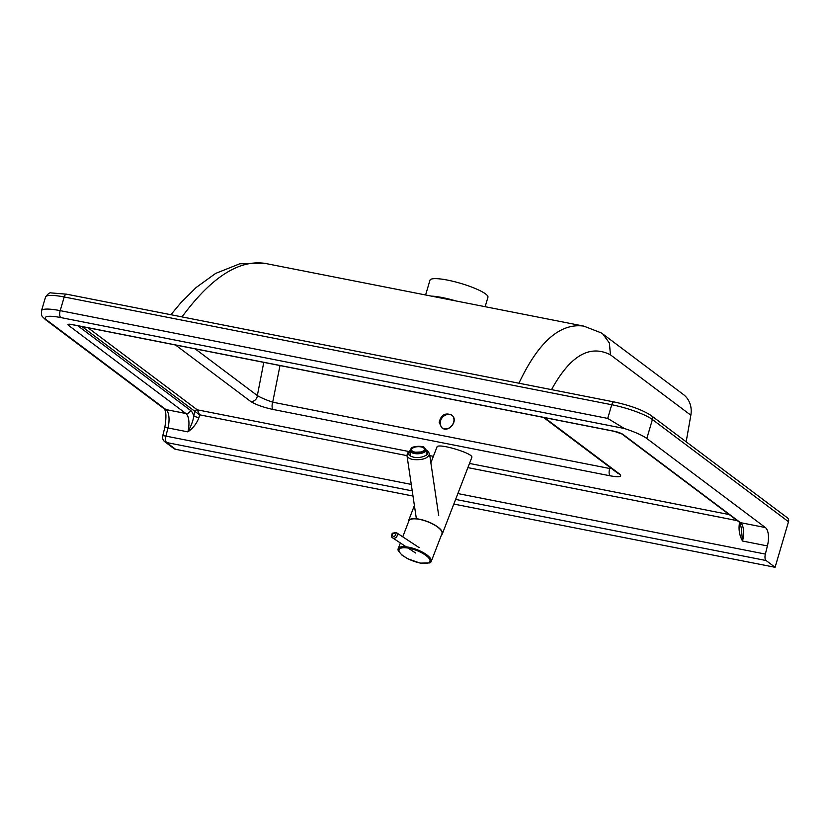 <?xml version="1.0" encoding="UTF-8"?>
<svg xmlns="http://www.w3.org/2000/svg" width="830" height="830" viewBox="0 0 830 830"><rect width="100%" height="100%" fill="white"/><g stroke="black" fill="none" stroke-linecap="round" stroke-linejoin="round"><path stroke-width="1.25" d="M610.309 467.622L609.728 468.514L272.707 402.187L280.001 365.553M439.195 422.408C440.958 414.938 445.088 412.458 451.593 414.99C459.249 420.115 448.625 433.561 441.716 427.72L439.195 422.408M452.028 415.353A8.061 7.086 -53.1 0 0 440.585 420.737A8.061 7.086 -53.1 0 0 440.242 423.186A8.061 7.086 -53.1 0 0 442.297 428.104M263.774 362.368L257.341 395.578C260.848 397.684 265.974 399.894 272.707 402.187A5.644 2.469 101.1 0 0 273.163 409.491L610.185 475.818A5.644 2.459 -78.9 0 1 609.728 468.514L611.627 468.608M610.185 475.818C619.46 477.458 622.573 476.856 619.533 473.992A5.644 4.959 126.9 0 1 617.717 473.183L617.821 473.256M195.133 348.849L257.341 395.578A5.644 4.97 126.9 0 1 250.567 401.367C255.702 404.646 263.235 407.354 273.163 409.491M551.525 389.633C570.096 355.769 589.725 344.17 610.444 354.835L609.396 342.987L602.746 333.951L601.034 332.809M601.086 332.83L583.812 326.117C560.105 322.829 538.473 341.856 518.937 383.211M686.171 441.809L690.84 415.208A24.174 21.269 -53.1 0 0 683.36 394.489L602.746 333.951M182.019 316.904C211.131 277.438 238.781 259.583 264.978 263.369L583.812 326.117M788.5 521.728L775.085 567.295L766.069 560.52A5.644 2.459 -78.9 0 1 765.364 554.087L767.408 545.922A16.112 7.045 101.1 0 0 765.374 527.548L646.819 438.51A32.225 5.986 -163.6 0 0 624.357 428.498L607.705 418.413L611.731 404.739A32.225 5.986 16.4 0 1 652.411 419.524L788.5 521.728A4.026 3.548 -53.1 0 0 787.359 517.806L651.27 415.602C642.565 409.947 630.157 405.393 614.034 401.938L66.514 294.173A4.026 1.764 101.1 0 0 64.211 296.974L611.731 404.739A4.026 1.764 -78.9 0 1 614.034 401.938M775.085 567.295L453.823 504.069M412.998 496.039L175.659 449.321L166.633 442.546A5.644 4.959 126.9 0 1 164.817 441.747L173.833 448.511A5.644 4.959 -53.1 0 0 175.659 449.321M408.931 451.53L197.26 409.823A2.013 1.774 -53.1 0 0 194.925 411.379L199.615 414.824L197.333 409.885A2.013 1.681 -56.8 0 0 195.081 411.473M82.035 326.595L194.925 411.379L193.712 416.224L198.889 417.729L199.615 414.824L407.001 455.639M765.374 527.548L740.485 522.651L623.154 434.526A7.252 1.349 -163.6 0 0 614.003 431.206L72.169 324.561A7.252 1.349 -163.6 0 0 68.517 325.37L185.858 413.496A4.026 3.548 -53.1 0 0 190.526 410.394A20.138 8.798 101.1 0 1 193.712 416.224C193.172 420.561 191.232 425.78 187.881 431.87C193.017 428.259 196.679 423.549 198.889 417.729M739.665 522.62L739.302 524.083L740.474 524.28M739.302 524.083C738.524 530.183 739.592 535.838 742.518 541.025L741.325 528.44C740.536 524.124 739.821 521.997 739.188 522.07A4.026 3.548 -53.1 0 0 740.485 522.651A16.112 7.045 101.1 0 1 742.518 541.025L767.408 545.922M485.156 306.695L487.936 297.244A30.212 5.613 -163.6 0 0 485.612 293.955A30.212 5.613 -163.6 0 0 453.875 281.526A30.212 5.613 -163.6 0 0 429.971 280.177L425.614 294.982M429.712 562.927A17.721 5.945 -158.9 0 0 431.216 561.505A17.721 5.945 -158.9 0 0 416.826 549.574A17.721 5.945 -158.9 0 0 398.151 548.744A17.721 5.945 -158.9 0 0 398.317 550.809L401.896 555.042L407.831 558.798L420.115 563.114L429.712 562.927M431.216 561.505L441.965 533.669A17.721 5.945 -158.9 0 0 427.575 521.738A17.721 5.945 -158.9 0 0 408.889 520.908L402.747 536.823M408.433 522.091A18.125 6.09 21.1 0 1 408.516 520.763A18.125 6.09 21.1 0 1 427.616 521.603A18.125 6.09 21.1 0 1 442.338 533.815A18.125 6.09 21.1 0 1 441.508 534.852M442.338 533.815L471.814 457.434C474.241 453.595 437.721 442.639 436.985 446.986L430.874 462.829M406.98 455.514L406.98 455.566C407.395 457.423 409.377 458.741 412.925 459.509C422.584 460.318 428.124 458.399 429.515 453.72L427.792 450.991L426.091 449.995M416.37 518.75L406.98 455.566L407.406 453.263L409.999 450.804M415.457 452.205L420.675 451.987M412.427 448.304A6.443 2.822 177.4 0 1 419.607 446.716A6.443 2.822 177.4 0 1 424.452 449.227A6.443 2.822 177.4 0 1 418.133 452.329A6.443 2.822 177.4 0 1 411.566 449.798A6.443 2.822 177.4 0 1 412.427 448.304M619.533 473.992L544.459 417.604M175.493 344.99L250.567 401.367M610.444 354.835L690.84 415.208M66.856 294.328A4.026 1.764 101.1 0 0 66.514 294.173L51.242 292.928C49.925 292.285 48.016 293.664 45.526 297.067A32.225 5.986 16.4 0 1 64.211 296.974L60.185 310.648A32.225 5.986 -163.6 0 0 41.5 310.742C41.313 316.769 41.427 315.462 45.567 319.726A5.644 4.959 126.9 0 0 47.383 320.536A26.591 4.939 16.4 0 1 60.756 317.568A5.644 2.459 -78.9 0 1 60.185 310.648L607.705 418.413M646.819 438.51L652.411 419.524A4.026 3.548 -53.1 0 0 651.27 415.602M164.776 427.699L162.732 435.864A5.644 0.591 14.1 0 1 165.927 436.113L167.971 427.948A5.644 0.591 14.1 0 0 164.776 427.699C166.488 417.314 166.27 410.995 164.112 408.765A5.644 4.959 -53.1 0 0 165.948 409.574L47.383 320.536M167.971 427.948A16.112 7.045 101.1 0 0 165.948 409.574L185.858 413.496A16.112 7.045 -78.9 0 1 187.881 431.87L167.971 427.948M412.23 490.883L166.633 442.546A5.644 2.459 -78.9 0 1 165.927 436.113L411.265 484.398M60.756 317.568L624.357 428.498M430.49 460.266L431.766 460.515M467.881 467.622L737.289 520.649M729.176 514.558L469.5 463.441M433.374 456.334L429.805 455.629M765.364 554.087L457.87 493.57M623.154 434.526A4.026 3.548 126.9 0 1 621.857 433.955L739.188 522.07M614.003 431.206A4.026 1.764 101.1 0 0 614.345 431.361L621.857 433.955M72.169 324.561A4.026 1.764 101.1 0 0 72.511 324.717L614.345 431.361M190.526 410.394L77.844 325.775M197.26 409.823L87.99 327.767M455.867 300.937A30.212 5.613 -163.6 0 0 431.382 296.113M455.608 499.421L766.069 560.52M419.876 562.948A16.517 5.54 21.1 0 1 399.189 549.45A16.517 5.54 21.1 0 1 424.431 554.419A16.517 5.54 21.1 0 1 419.876 562.948M392.849 533.866A1.608 1.432 123.4 0 1 395.329 534.292A1.608 1.432 123.4 0 1 393.493 536.388A1.608 1.432 123.4 0 1 392.849 533.866M392.746 537.944A3.227 2.853 -56.6 0 0 396.284 532.57L392.258 533.213C391.335 536.118 391.501 537.695 392.746 537.944L415.56 552.988M426.112 450.389C432.171 453.585 422.024 459.063 413.589 457.164C408.443 455.805 407.26 453.823 410.02 451.219M409.989 450.597A8.061 3.528 -2.6 0 0 418.196 453.761A8.061 3.528 -2.6 0 0 426.091 449.87L424.203 447.401C423.3 445.793 412.645 445.969 411.255 448.252L409.989 450.597L410.238 455.981M411.721 448.159A7.252 3.175 177.4 0 1 424.275 447.692A7.252 3.175 177.4 0 1 418.03 452.692A7.252 3.175 177.4 0 1 411.721 448.159M451.593 414.99C453.294 415.612 456.708 421.764 449.964 427.419C447.287 429.338 444.538 429.442 441.716 427.72M617.717 473.183L543.442 417.407M170.918 314.726L180.992 302.577L196.119 287.533L215.644 273.402L239.818 263.784L264.978 263.369M164.122 408.765L45.567 319.726M162.732 435.864A5.644 5.644 0 0 0 164.817 441.747M45.526 297.067L41.5 310.742M70.737 324.323L72.511 324.717M400.371 542.976L398.151 548.744M414.409 505.501L408.516 520.763M419.108 547.603L396.284 532.57M438.717 515.627L429.515 453.72M426.091 449.87L426.33 455.182"/></g></svg>

